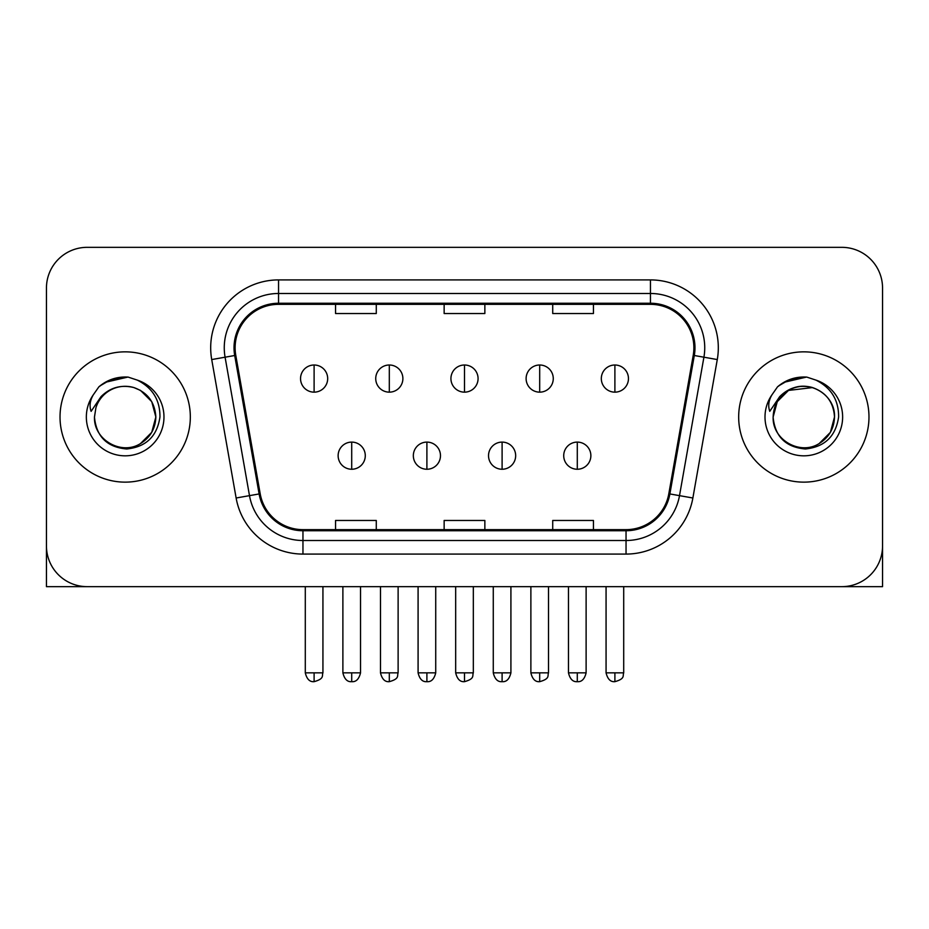 <?xml version="1.0" encoding="UTF-8"?>
<svg xmlns="http://www.w3.org/2000/svg" width="929" height="929" viewBox="0 0 929 929"><rect width="100%" height="100%" fill="white"/><g stroke="black" fill="none" stroke-linecap="round" stroke-linejoin="round"><path stroke-width="1.39" d="M60.025 416.993A65.146 65.146 0 0 0 125.171 482.139A65.146 65.146 0 0 0 190.329 416.993A65.146 65.146 0 0 0 125.171 351.847A65.146 65.146 0 0 0 60.025 416.993A65.146 65.146 0 0 0 125.171 482.139A65.146 65.146 0 0 0 190.329 416.993A65.146 65.146 0 0 0 125.171 351.847A65.146 65.146 0 0 0 60.025 416.993M738.671 416.993A65.146 65.146 0 0 0 803.829 482.139A65.146 65.146 0 0 0 868.975 416.993A65.146 65.146 0 0 0 803.829 351.847A65.146 65.146 0 0 0 738.671 416.993A65.146 65.146 0 0 0 803.829 482.139A65.146 65.146 0 0 0 868.975 416.993A65.146 65.146 0 0 0 803.829 351.847A65.146 65.146 0 0 0 738.671 416.993M235.118 347.771A43.431 43.431 0 0 1 278.549 304.34L650.451 304.34A43.431 43.431 0 0 1 693.22 355.319L668.81 493.763A43.431 43.431 0 0 1 626.041 529.646L302.959 529.646A43.431 43.431 0 0 1 260.19 493.763L235.78 355.319A43.431 43.431 0 0 1 235.118 347.771M234.027 347.771A44.522 44.522 0 0 0 234.7 355.505L259.121 493.949A44.522 44.522 0 0 0 302.959 530.738L626.041 530.738A44.522 44.522 0 0 0 669.879 493.949L694.3 355.505A44.522 44.522 0 0 0 650.451 303.249L278.549 303.249A44.522 44.522 0 0 0 234.027 347.771M211.719 359.558A67.863 67.863 0 0 1 278.549 279.908L650.451 279.908A67.863 67.863 0 0 1 717.281 359.558L692.871 498.002A67.863 67.863 0 0 1 626.041 554.079L302.959 554.079A67.863 67.863 0 0 1 236.129 498.002L211.719 359.558L225.085 357.2A54.288 54.288 0 0 1 278.549 293.483L650.451 293.483A54.288 54.288 0 0 1 703.915 357.2L679.505 495.645A54.288 54.288 0 0 1 626.041 540.504L302.959 540.504A54.288 54.288 0 0 1 249.495 495.645L225.085 357.2A54.288 54.288 0 0 1 224.261 347.771M882.55 288.048A40.713 40.713 0 0 0 841.837 247.335L87.163 247.335A40.713 40.713 0 0 0 46.45 288.048L46.45 545.938A40.713 40.713 0 0 0 87.163 586.652L841.837 586.652A40.713 40.713 0 0 0 882.55 545.938L882.55 288.048L882.55 586.652L725.108 586.652M444.143 304.34L444.143 313.526L484.857 313.526L484.857 304.34M335.555 304.34L335.555 313.526L376.28 313.526L376.28 304.34M552.72 304.34L552.72 313.526L593.445 313.526L593.445 304.34M484.857 529.646L484.857 520.461L444.143 520.461L444.143 529.646M376.28 529.646L376.28 520.461L335.555 520.461L335.555 529.646M593.445 529.646L593.445 520.461L552.72 520.461L552.72 529.646M46.45 288.048L46.45 545.938M841.837 247.335L87.163 247.335M87.163 586.652L841.837 586.652M314.107 365.004A13.575 13.575 0 0 0 300.543 378.579A13.575 13.575 0 0 0 314.107 392.154A13.575 13.575 0 0 0 327.682 378.579A13.575 13.575 0 0 0 314.107 365.004L314.107 392.154A13.575 13.575 0 0 0 327.682 378.579A13.575 13.575 0 0 0 314.107 365.004M351.708 442.099A13.575 13.575 0 0 0 338.133 455.674A13.575 13.575 0 0 0 351.708 469.25A13.575 13.575 0 0 0 365.283 455.674A13.575 13.575 0 0 0 351.708 442.099L351.708 469.25A13.575 13.575 0 0 0 365.283 455.674A13.575 13.575 0 0 0 351.708 442.099M389.309 365.004A13.575 13.575 0 0 0 375.734 378.579A13.575 13.575 0 0 0 389.309 392.154A13.575 13.575 0 0 0 402.884 378.579A13.575 13.575 0 0 0 389.309 365.004L389.309 392.154A13.575 13.575 0 0 0 402.884 378.579A13.575 13.575 0 0 0 389.309 365.004M464.5 365.004A13.575 13.575 0 0 0 450.925 378.579A13.575 13.575 0 0 0 464.5 392.154A13.575 13.575 0 0 0 478.075 378.579A13.575 13.575 0 0 0 464.5 365.004L464.5 392.154A13.575 13.575 0 0 0 478.075 378.579A13.575 13.575 0 0 0 464.5 365.004M539.691 365.004A13.575 13.575 0 0 0 526.116 378.579A13.575 13.575 0 0 0 539.691 392.154A13.575 13.575 0 0 0 553.266 378.579A13.575 13.575 0 0 0 539.691 365.004L539.691 392.154A13.575 13.575 0 0 0 553.266 378.579A13.575 13.575 0 0 0 539.691 365.004M614.893 365.004A13.575 13.575 0 0 0 601.318 378.579A13.575 13.575 0 0 0 614.893 392.154A13.575 13.575 0 0 0 628.457 378.579A13.575 13.575 0 0 0 614.893 365.004L614.893 392.154A13.575 13.575 0 0 0 628.457 378.579A13.575 13.575 0 0 0 614.893 365.004M426.899 442.099A13.575 13.575 0 0 0 413.335 455.674A13.575 13.575 0 0 0 426.899 469.25A13.575 13.575 0 0 0 440.474 455.674A13.575 13.575 0 0 0 426.899 442.099L426.899 469.25A13.575 13.575 0 0 0 440.474 455.674A13.575 13.575 0 0 0 426.899 442.099M502.101 442.099A13.575 13.575 0 0 0 488.526 455.674A13.575 13.575 0 0 0 502.101 469.25A13.575 13.575 0 0 0 515.665 455.674A13.575 13.575 0 0 0 502.101 442.099L502.101 469.25A13.575 13.575 0 0 0 515.665 455.674A13.575 13.575 0 0 0 502.101 442.099M577.292 442.099A13.575 13.575 0 0 0 563.717 455.674A13.575 13.575 0 0 0 577.292 469.25A13.575 13.575 0 0 0 590.867 455.674A13.575 13.575 0 0 0 577.292 442.099L577.292 469.25A13.575 13.575 0 0 0 590.867 455.674A13.575 13.575 0 0 0 577.292 442.099M95.908 407.773L94.456 416.993C96.326 436.607 107.09 447.279 126.75 448.986C146.074 446.977 157.14 436.316 159.951 416.993C160.09 400.062 152.53 387.776 137.295 380.112L128.132 377.093C117.066 376.442 107.311 379.694 98.869 386.847L93.33 394.779C89.962 400.469 89.219 405.985 91.112 411.338L100.994 396.683C110.203 387.474 121.165 384.443 133.869 387.567A30.68 30.68 0 0 0 95.908 407.773L94.491 416.993L95.908 407.773M140.511 390.424L133.869 387.567L140.511 390.424L151.741 401.653L155.851 416.993L151.741 432.333L140.511 443.563M133.869 387.567C147.572 392.444 154.899 402.257 155.851 416.993C155.445 428.559 150.324 437.42 140.511 443.563C121.385 455.814 93.446 439.684 94.491 416.993M100.007 385.883L110.574 379.74M113.21 378.811L124.591 376.988M127.877 377.069L105.163 382.342L98.95 386.778L105.163 382.342L125.485 376.977L105.163 382.342L98.95 386.778L105.163 382.342L125.485 376.977M774.565 407.773L773.102 416.993C774.983 436.607 785.748 447.279 805.408 448.986C824.72 446.977 835.786 436.316 838.608 416.993C838.736 400.062 831.188 387.776 815.952 380.112L806.778 377.093C795.712 376.442 785.957 379.694 777.515 386.847L771.987 394.779C768.608 400.469 767.877 405.985 769.769 411.338L779.652 396.683C788.86 387.474 799.811 384.443 812.527 387.567A30.68 30.68 0 0 0 774.565 407.773M773.149 416.993L777.259 401.653L788.489 390.424L812.538 387.579C826.229 392.444 833.557 402.257 834.509 416.993C834.091 428.559 828.982 437.42 819.169 443.563C800.043 455.814 772.092 439.684 773.149 416.993C773.555 405.427 778.676 396.567 788.489 390.424C807.615 378.173 835.554 394.302 834.509 416.993L830.398 432.333L819.169 443.563M778.665 385.883L789.232 379.74M791.856 378.811L803.237 376.988M806.535 377.069L783.821 382.342L777.596 386.778L783.821 382.342L804.142 376.977L783.821 382.342L777.596 386.778L783.821 382.342L804.142 376.977M46.45 532.363L46.45 586.652L203.892 586.652M650.451 279.908L650.451 303.249M225.085 357.2L234.7 355.505M302.959 554.079L302.959 530.738M626.041 530.738L626.041 554.079M669.879 493.949L692.871 498.002M236.129 498.002L259.121 493.949M694.3 355.505L717.281 359.558M278.549 279.908L278.549 303.249M314.107 672.851L305.293 672.851C306.825 679.134 309.763 682.083 314.107 681.665L314.107 672.851L322.932 672.851L322.932 586.652M351.708 672.851L342.882 672.851C344.427 679.134 347.365 682.083 351.708 681.665L351.708 672.851L360.533 672.851L360.533 586.652M389.309 672.851L380.484 672.851C382.028 679.134 384.966 682.083 389.309 681.665L389.309 672.851L398.123 672.851L398.123 586.652M464.5 672.851L455.674 672.851C457.219 679.134 460.157 682.083 464.5 681.665L464.5 672.851L473.325 672.851L473.325 586.652M539.691 672.851L530.877 672.851C532.41 679.134 535.348 682.083 539.691 681.665L539.691 672.851L548.516 672.851L548.516 586.652M614.893 672.851L606.068 672.851C607.612 679.134 610.55 682.083 614.893 681.665L614.893 672.851L623.707 672.851L623.707 586.652M426.899 672.851L418.085 672.851C419.618 679.134 422.556 682.083 426.899 681.665L426.899 672.851L435.724 672.851L435.724 586.652M502.101 672.851L493.276 672.851C494.82 679.134 497.758 682.083 502.101 681.665L502.101 672.851L510.915 672.851L510.915 586.652M577.292 672.851L568.467 672.851C570.011 679.134 572.949 682.083 577.292 681.665L577.292 672.851L586.118 672.851L586.118 586.652M93.33 394.779A38.832 38.832 0 0 0 125.171 455.825A38.832 38.832 0 0 0 137.295 380.112M771.987 394.779A38.832 38.832 0 0 0 803.829 455.825A38.832 38.832 0 0 0 815.952 380.112M305.293 672.851L305.293 586.652M322.932 672.851C321.689 675.58 324.813 678.693 314.107 681.665M342.882 672.851L342.882 586.652M360.533 672.851C358.989 679.134 356.051 682.083 351.708 681.665M380.484 672.851L380.484 586.652M398.123 672.851C396.88 675.58 400.016 678.693 389.309 681.665M455.674 672.851L455.674 586.652M473.325 672.851C472.071 675.58 475.207 678.693 464.5 681.665M530.877 672.851L530.877 586.652M548.516 672.851C547.274 675.58 550.398 678.693 539.691 681.665M606.068 672.851L606.068 586.652M623.707 672.851C622.465 675.58 625.6 678.693 614.893 681.665M418.085 672.851L418.085 586.652M435.724 672.851C434.18 679.134 431.242 682.083 426.899 681.665M493.276 672.851L493.276 586.652M510.915 672.851C509.382 679.134 506.444 682.083 502.101 681.665M568.467 672.851L568.467 586.652M586.118 672.851C584.573 679.134 581.635 682.083 577.292 681.665"/></g></svg>
